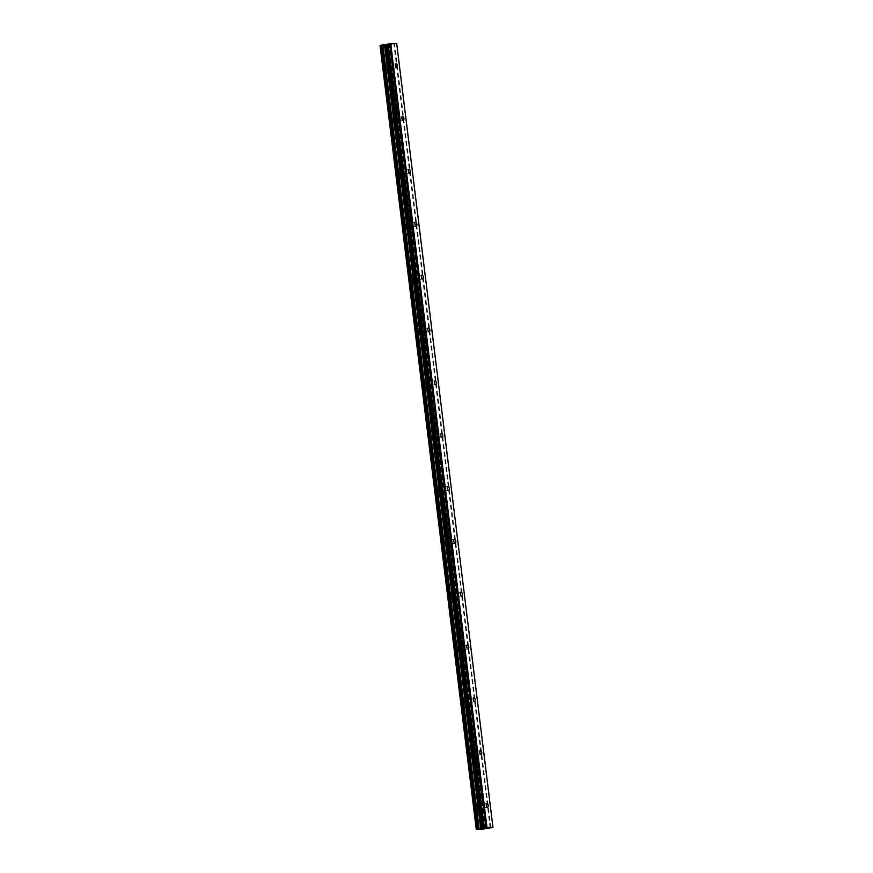 <?xml version="1.0" encoding="UTF-8"?>
<svg xmlns="http://www.w3.org/2000/svg" width="873" height="873" viewBox="0 0 873 873"><rect width="100%" height="100%" fill="white"/><g stroke="black" fill="none" stroke-linecap="round" stroke-linejoin="round"><path stroke-width="0.65" stroke-dasharray="4.37 3.27" d="M390.024 66.959A1.997 0.982 -99.5 0 1 389.347 68.923A1.997 0.982 -99.5 0 1 388.027 66.937A1.997 0.982 -99.5 0 1 388.692 64.973A1.997 0.982 -99.5 0 1 390.024 66.959M383.312 67.603A3.339 1.648 80.5 0 0 385.528 70.909A3.339 1.648 80.5 0 0 386.641 67.647A3.339 1.648 80.5 0 0 384.426 64.329A3.339 1.648 80.5 0 0 383.312 67.603A3.339 1.648 80.5 0 0 385.528 70.92A3.339 1.648 80.5 0 0 386.641 67.647A3.339 1.648 80.5 0 0 384.426 64.329A3.339 1.648 80.5 0 0 383.312 67.603M396.506 119.797A1.997 0.982 -99.5 0 1 395.84 121.751A1.997 0.982 -99.5 0 1 394.509 119.765A1.997 0.982 -99.5 0 1 395.174 117.811A1.997 0.982 -99.5 0 1 396.506 119.797M389.805 120.441A3.339 1.648 80.5 0 0 392.021 123.748A3.339 1.648 80.5 0 0 393.134 120.485A3.339 1.648 80.5 0 0 390.918 117.168A3.339 1.648 80.5 0 0 389.805 120.441A3.339 1.648 80.5 0 0 392.01 123.748A3.339 1.648 80.5 0 0 393.123 120.485A3.339 1.648 80.5 0 0 390.908 117.168A3.339 1.648 80.5 0 0 389.795 120.441M402.988 172.625A1.997 0.982 -99.5 0 1 402.322 174.589A1.997 0.982 -99.5 0 1 401.002 172.603A1.997 0.982 -99.5 0 1 401.667 170.639A1.997 0.982 -99.5 0 1 402.988 172.625M396.287 173.269A3.339 1.648 80.5 0 0 398.503 176.586A3.339 1.648 80.5 0 0 399.616 173.312A3.339 1.648 80.5 0 0 397.401 170.006A3.339 1.648 80.5 0 0 396.287 173.269A3.339 1.648 80.5 0 0 398.503 176.586A3.339 1.648 80.5 0 0 399.605 173.312A3.339 1.648 80.5 0 0 397.39 170.006A3.339 1.648 80.5 0 0 396.287 173.269M409.481 225.463A1.997 0.982 -99.5 0 1 408.815 227.427A1.997 0.982 -99.5 0 1 407.484 225.441A1.997 0.982 -99.5 0 1 408.149 223.477A1.997 0.982 -99.5 0 1 409.481 225.463M402.78 226.107A3.339 1.648 80.5 0 0 404.996 229.413A3.339 1.648 80.5 0 0 406.109 226.151A3.339 1.648 80.5 0 0 403.893 222.833A3.339 1.648 80.5 0 0 402.78 226.107A3.339 1.648 80.5 0 0 404.985 229.424A3.339 1.648 80.5 0 0 406.098 226.151A3.339 1.648 80.5 0 0 403.883 222.833A3.339 1.648 80.5 0 0 402.769 226.107M415.963 278.301A1.997 0.982 -99.5 0 1 415.297 280.255A1.997 0.982 -99.5 0 1 413.977 278.269A1.997 0.982 -99.5 0 1 414.642 276.305A1.997 0.982 -99.5 0 1 415.963 278.301M409.262 278.934A3.339 1.648 80.5 0 0 411.478 282.252A3.339 1.648 80.5 0 0 412.591 278.978A3.339 1.648 80.5 0 0 410.375 275.672A3.339 1.648 80.5 0 0 409.262 278.934A3.339 1.648 80.5 0 0 411.478 282.252A3.339 1.648 80.5 0 0 412.58 278.989A3.339 1.648 80.5 0 0 410.365 275.672A3.339 1.648 80.5 0 0 409.262 278.945M422.456 331.129A1.997 0.982 -99.5 0 1 421.79 333.093A1.997 0.982 -99.5 0 1 420.459 331.107A1.997 0.982 -99.5 0 1 421.124 329.143A1.997 0.982 -99.5 0 1 422.456 331.129M415.755 331.773A3.339 1.648 80.5 0 0 417.971 335.09A3.339 1.648 80.5 0 0 419.084 331.816A3.339 1.648 80.5 0 0 416.868 328.499A3.339 1.648 80.5 0 0 415.755 331.773A3.339 1.648 80.5 0 0 417.96 335.09A3.339 1.648 80.5 0 0 419.073 331.816A3.339 1.648 80.5 0 0 416.858 328.51A3.339 1.648 80.5 0 0 415.744 331.773M428.938 383.967A1.997 0.982 -99.5 0 1 428.272 385.931A1.997 0.982 -99.5 0 1 426.941 383.934A1.997 0.982 -99.5 0 1 427.617 381.981A1.997 0.982 -99.5 0 1 428.938 383.967M422.237 384.611A3.339 1.648 80.5 0 0 424.453 387.918A3.339 1.648 80.5 0 0 425.566 384.655A3.339 1.648 80.5 0 0 423.35 381.337A3.339 1.648 80.5 0 0 422.237 384.611A3.339 1.648 80.5 0 0 424.453 387.918A3.339 1.648 80.5 0 0 425.555 384.655A3.339 1.648 80.5 0 0 423.34 381.337A3.339 1.648 80.5 0 0 422.237 384.611M435.431 436.795A1.997 0.982 -99.5 0 1 434.765 438.759A1.997 0.982 -99.5 0 1 433.434 436.773A1.997 0.982 -99.5 0 1 434.099 434.809A1.997 0.982 -99.5 0 1 435.431 436.795M428.73 437.438A3.339 1.648 80.5 0 0 430.946 440.756A3.339 1.648 80.5 0 0 432.059 437.482A3.339 1.648 80.5 0 0 429.843 434.176A3.339 1.648 80.5 0 0 428.73 437.438M428.719 437.438A3.339 1.648 80.5 0 0 430.935 440.756A3.339 1.648 80.5 0 0 432.048 437.482A3.339 1.648 80.5 0 0 429.832 434.176A3.339 1.648 80.5 0 0 428.719 437.438M441.913 489.633A1.997 0.982 -99.5 0 1 441.247 491.597A1.997 0.982 -99.5 0 1 439.916 489.611A1.997 0.982 -99.5 0 1 440.592 487.647A1.997 0.982 -99.5 0 1 441.913 489.633M435.212 490.277A3.339 1.648 80.5 0 0 437.428 493.594A3.339 1.648 80.5 0 0 438.541 490.32A3.339 1.648 80.5 0 0 436.325 487.003A3.339 1.648 80.5 0 0 435.212 490.277A3.339 1.648 80.5 0 0 437.417 493.594A3.339 1.648 80.5 0 0 438.53 490.32A3.339 1.648 80.5 0 0 436.314 487.014A3.339 1.648 80.5 0 0 435.212 490.277M448.406 542.471A1.997 0.982 -99.5 0 1 447.74 544.436A1.997 0.982 -99.5 0 1 446.409 542.439A1.997 0.982 -99.5 0 1 447.074 540.485A1.997 0.982 -99.5 0 1 448.406 542.471M441.705 543.115A3.339 1.648 80.5 0 0 443.921 546.422A3.339 1.648 80.5 0 0 445.034 543.159A3.339 1.648 80.5 0 0 442.818 539.841A3.339 1.648 80.5 0 0 441.705 543.115A3.339 1.648 80.5 0 0 443.91 546.422A3.339 1.648 80.5 0 0 445.023 543.159A3.339 1.648 80.5 0 0 442.807 539.841A3.339 1.648 80.5 0 0 441.694 543.115M454.888 595.299A1.997 0.982 -99.5 0 1 454.222 597.263A1.997 0.982 -99.5 0 1 452.891 595.277A1.997 0.982 -99.5 0 1 453.567 593.313A1.997 0.982 -99.5 0 1 454.888 595.299M448.187 595.943A3.339 1.648 80.5 0 0 450.403 599.26A3.339 1.648 80.5 0 0 451.516 595.986A3.339 1.648 80.5 0 0 449.3 592.68A3.339 1.648 80.5 0 0 448.187 595.943A3.339 1.648 80.5 0 0 450.392 599.26A3.339 1.648 80.5 0 0 451.505 595.986A3.339 1.648 80.5 0 0 449.289 592.68A3.339 1.648 80.5 0 0 448.176 595.943M461.381 648.137A1.997 0.982 -99.5 0 1 460.715 650.101A1.997 0.982 -99.5 0 1 459.384 648.115A1.997 0.982 -99.5 0 1 460.049 646.151A1.997 0.982 -99.5 0 1 461.381 648.137M454.68 648.781A3.339 1.648 80.5 0 0 456.895 652.087A3.339 1.648 80.5 0 0 457.998 648.825A3.339 1.648 80.5 0 0 455.793 645.507A3.339 1.648 80.5 0 0 454.68 648.781A3.339 1.648 80.5 0 0 456.885 652.098A3.339 1.648 80.5 0 0 457.998 648.825A3.339 1.648 80.5 0 0 455.782 645.507A3.339 1.648 80.5 0 0 454.669 648.781M467.863 700.975A1.997 0.982 -99.5 0 1 467.197 702.929A1.997 0.982 -99.5 0 1 465.866 700.943A1.997 0.982 -99.5 0 1 466.531 698.989A1.997 0.982 -99.5 0 1 467.863 700.975M461.162 701.619A3.339 1.648 80.5 0 0 463.377 704.926A3.339 1.648 80.5 0 0 464.491 701.663A3.339 1.648 80.5 0 0 462.275 698.345A3.339 1.648 80.5 0 0 461.162 701.619A3.339 1.648 80.5 0 0 463.367 704.926A3.339 1.648 80.5 0 0 464.48 701.663A3.339 1.648 80.5 0 0 462.264 698.345A3.339 1.648 80.5 0 0 461.151 701.619M474.355 753.803A1.997 0.982 -99.5 0 1 473.69 755.767A1.997 0.982 -99.5 0 1 472.358 753.781A1.997 0.982 -99.5 0 1 473.024 751.817A1.997 0.982 -99.5 0 1 474.355 753.803M467.655 754.447A3.339 1.648 80.5 0 0 469.87 757.764A3.339 1.648 80.5 0 0 470.973 754.49A3.339 1.648 80.5 0 0 468.757 751.184A3.339 1.648 80.5 0 0 467.655 754.447A3.339 1.648 80.5 0 0 469.86 757.764A3.339 1.648 80.5 0 0 470.973 754.49A3.339 1.648 80.5 0 0 468.757 751.184A3.339 1.648 80.5 0 0 467.644 754.447M480.837 806.641A1.997 0.982 -99.5 0 1 480.172 808.605A1.997 0.982 -99.5 0 1 478.841 806.619A1.997 0.982 -99.5 0 1 479.506 804.655A1.997 0.982 -99.5 0 1 480.837 806.641M474.137 807.285A3.339 1.648 80.5 0 0 476.352 810.591A3.339 1.648 80.5 0 0 477.466 807.329A3.339 1.648 80.5 0 0 475.25 804.011A3.339 1.648 80.5 0 0 474.137 807.285A3.339 1.648 80.5 0 0 476.342 810.602A3.339 1.648 80.5 0 0 477.455 807.329A3.339 1.648 80.5 0 0 475.239 804.011A3.339 1.648 80.5 0 0 474.126 807.285M481.503 806.652A3.339 1.648 -99.5 0 1 480.39 809.915A3.339 1.648 -99.5 0 1 478.175 806.608A3.339 1.648 -99.5 0 1 479.288 803.335A3.339 1.648 -99.5 0 1 481.503 806.652M477.847 807.263A3.339 1.648 -99.5 0 1 476.734 810.537A3.339 1.648 -99.5 0 1 474.519 807.219A3.339 1.648 -99.5 0 1 475.632 803.946A3.339 1.648 -99.5 0 1 477.847 807.263M475.021 753.814A3.339 1.648 -99.5 0 1 473.908 757.087A3.339 1.648 -99.5 0 1 471.693 753.77A3.339 1.648 -99.5 0 1 472.806 750.507A3.339 1.648 -99.5 0 1 475.021 753.814M471.355 754.425A3.339 1.648 -99.5 0 1 470.252 757.699A3.339 1.648 -99.5 0 1 468.037 754.381A3.339 1.648 -99.5 0 1 469.139 751.118A3.339 1.648 -99.5 0 1 471.355 754.425M468.528 700.975A3.339 1.648 -99.5 0 1 467.415 704.249A3.339 1.648 -99.5 0 1 465.2 700.932A3.339 1.648 -99.5 0 1 466.313 697.669A3.339 1.648 -99.5 0 1 468.528 700.975M464.873 701.597A3.339 1.648 -99.5 0 1 463.759 704.86A3.339 1.648 -99.5 0 1 461.544 701.554A3.339 1.648 -99.5 0 1 462.657 698.28A3.339 1.648 -99.5 0 1 464.873 701.597M462.046 648.148A3.339 1.648 -99.5 0 1 460.933 651.411A3.339 1.648 -99.5 0 1 458.718 648.104A3.339 1.648 -99.5 0 1 459.831 644.831A3.339 1.648 -99.5 0 1 462.046 648.148M458.38 648.759A3.339 1.648 -99.5 0 1 457.277 652.033A3.339 1.648 -99.5 0 1 455.062 648.715A3.339 1.648 -99.5 0 1 456.175 645.442A3.339 1.648 -99.5 0 1 458.38 648.759M455.553 595.31A3.339 1.648 -99.5 0 1 454.44 598.583A3.339 1.648 -99.5 0 1 452.225 595.266A3.339 1.648 -99.5 0 1 453.338 592.003A3.339 1.648 -99.5 0 1 455.553 595.31M451.898 595.921A3.339 1.648 -99.5 0 1 450.784 599.194A3.339 1.648 -99.5 0 1 448.569 595.877A3.339 1.648 -99.5 0 1 449.682 592.614A3.339 1.648 -99.5 0 1 451.898 595.921M449.071 542.482A3.339 1.648 -99.5 0 1 447.958 545.745A3.339 1.648 -99.5 0 1 445.743 542.439A3.339 1.648 -99.5 0 1 446.856 539.165A3.339 1.648 -99.5 0 1 449.071 542.482M445.416 543.093A3.339 1.648 -99.5 0 1 444.302 546.356A3.339 1.648 -99.5 0 1 442.087 543.05A3.339 1.648 -99.5 0 1 443.2 539.776A3.339 1.648 -99.5 0 1 445.416 543.093M442.578 489.644A3.339 1.648 -99.5 0 1 441.465 492.918A3.339 1.648 -99.5 0 1 439.25 489.6A3.339 1.648 -99.5 0 1 440.363 486.326A3.339 1.648 -99.5 0 1 442.578 489.644M438.923 490.255A3.339 1.648 -99.5 0 1 437.81 493.529A3.339 1.648 -99.5 0 1 435.594 490.211A3.339 1.648 -99.5 0 1 436.707 486.948A3.339 1.648 -99.5 0 1 438.923 490.255M436.096 436.806A3.339 1.648 -99.5 0 1 434.983 440.079A3.339 1.648 -99.5 0 1 432.768 436.762A3.339 1.648 -99.5 0 1 433.881 433.499A3.339 1.648 -99.5 0 1 436.096 436.806M432.441 437.428A3.339 1.648 -99.5 0 1 431.327 440.69A3.339 1.648 -99.5 0 1 429.112 437.373A3.339 1.648 -99.5 0 1 430.225 434.11A3.339 1.648 -99.5 0 1 432.441 437.428M429.603 383.978A3.339 1.648 -99.5 0 1 428.501 387.241A3.339 1.648 -99.5 0 1 426.286 383.934A3.339 1.648 -99.5 0 1 427.388 380.661A3.339 1.648 -99.5 0 1 429.603 383.978M425.948 384.589A3.339 1.648 -99.5 0 1 424.835 387.852A3.339 1.648 -99.5 0 1 422.619 384.546A3.339 1.648 -99.5 0 1 423.732 381.272A3.339 1.648 -99.5 0 1 425.948 384.589M423.121 331.14A3.339 1.648 -99.5 0 1 422.008 334.414A3.339 1.648 -99.5 0 1 419.793 331.096A3.339 1.648 -99.5 0 1 420.906 327.822A3.339 1.648 -99.5 0 1 423.121 331.14M419.466 331.751A3.339 1.648 -99.5 0 1 418.353 335.025A3.339 1.648 -99.5 0 1 416.137 331.707A3.339 1.648 -99.5 0 1 417.25 328.444A3.339 1.648 -99.5 0 1 419.466 331.751M416.628 278.301A3.339 1.648 -99.5 0 1 415.526 281.575A3.339 1.648 -99.5 0 1 413.311 278.258A3.339 1.648 -99.5 0 1 414.413 274.995A3.339 1.648 -99.5 0 1 416.628 278.301M412.973 278.923A3.339 1.648 -99.5 0 1 411.86 282.186A3.339 1.648 -99.5 0 1 409.644 278.88A3.339 1.648 -99.5 0 1 410.757 275.606A3.339 1.648 -99.5 0 1 412.973 278.923M410.146 225.474A3.339 1.648 -99.5 0 1 409.033 228.737A3.339 1.648 -99.5 0 1 406.818 225.43A3.339 1.648 -99.5 0 1 407.931 222.157A3.339 1.648 -99.5 0 1 410.146 225.474M406.491 226.085A3.339 1.648 -99.5 0 1 405.378 229.359A3.339 1.648 -99.5 0 1 403.162 226.042A3.339 1.648 -99.5 0 1 404.275 222.768A3.339 1.648 -99.5 0 1 406.491 226.085M403.653 172.636A3.339 1.648 -99.5 0 1 402.551 175.91A3.339 1.648 -99.5 0 1 400.336 172.592A3.339 1.648 -99.5 0 1 401.438 169.329A3.339 1.648 -99.5 0 1 403.653 172.636M399.998 173.247A3.339 1.648 -99.5 0 1 398.885 176.521A3.339 1.648 -99.5 0 1 396.669 173.203A3.339 1.648 -99.5 0 1 397.782 169.94A3.339 1.648 -99.5 0 1 399.998 173.247M397.171 119.797A3.339 1.648 -99.5 0 1 396.058 123.071A3.339 1.648 -99.5 0 1 393.843 119.754A3.339 1.648 -99.5 0 1 394.956 116.491A3.339 1.648 -99.5 0 1 397.171 119.797M393.516 120.419A3.339 1.648 -99.5 0 1 392.403 123.682A3.339 1.648 -99.5 0 1 390.187 120.376A3.339 1.648 -99.5 0 1 391.3 117.102A3.339 1.648 -99.5 0 1 393.516 120.419M390.678 66.97A3.339 1.648 -99.5 0 1 389.576 70.233A3.339 1.648 -99.5 0 1 387.361 66.926A3.339 1.648 -99.5 0 1 388.474 63.653A3.339 1.648 -99.5 0 1 390.678 66.97M387.023 67.581A3.339 1.648 -99.5 0 1 385.91 70.855A3.339 1.648 -99.5 0 1 383.694 67.537A3.339 1.648 -99.5 0 1 384.807 64.264A3.339 1.648 -99.5 0 1 387.023 67.581M485.039 828.379L483.347 828.542M484.679 828.379L486.086 828.204M485.421 828.193L486.326 828.182M483.369 828.444L482.442 828.488M482.278 828.51L484.799 828.182M485.093 828.171L484.111 828.182M386.139 44.796L387.034 44.654L386.139 44.796M387.186 44.621L388.081 44.479L387.186 44.632M388.081 44.479L388.758 44.479L388.081 44.479M388.9 44.458L385.899 44.829L388.9 44.458M387.59 44.85L389.838 44.468L387.59 44.85M389.838 44.468L387.798 44.796L389.838 44.479M380.039 45.571L387.208 45.363L396.746 43.726M389.413 44.818L485.65 828.532L389.413 44.818M484.875 828.706L388.649 45.058L484.864 828.706M388.387 45.167L484.602 828.848L388.387 45.167M477.073 829.001L380.846 45.287L477.04 828.979M480.739 829.35L384.513 45.636M480.783 829.35L384.556 45.636M480.968 829.328L384.742 45.614M485.366 828.597L389.14 44.883M492.743 827.539L396.517 43.825M482.507 829.164L386.281 45.461M482.878 829.132L386.652 45.418M482.998 829.11L386.772 45.407M483.347 829.077L387.121 45.363M483.446 829.066L387.208 45.363M483.86 829.023L387.634 45.309M484.439 828.924L388.212 45.221M484.57 828.859L388.343 45.156L484.57 828.859M484.679 828.826L388.452 45.123M484.777 828.815L388.55 45.101M485.704 828.499L389.478 44.796M485.868 828.466L389.642 44.752M487.069 828.27L390.842 44.556M487.33 828.226L391.104 44.523M490.135 827.953L393.909 44.239M490.801 827.855L394.574 44.152M396.757 67.679L389.347 68.923M403.25 120.518L395.84 121.751M409.732 173.345L402.322 174.589M416.225 226.183L408.815 227.427M422.707 279.022L415.297 280.255M429.2 331.849L421.79 333.093M435.682 384.687L428.272 385.931M442.175 437.515L434.765 438.759M448.657 490.353L441.247 491.597M455.149 543.192L447.74 544.436M461.631 596.019L454.222 597.263M468.124 648.857L460.715 650.101M474.606 701.696L467.197 702.929M481.099 754.523L473.69 755.767M487.581 807.361L480.172 808.605M480.39 809.915L476.734 810.537M473.908 757.087L470.252 757.699M467.415 704.249L463.759 704.86M460.933 651.411L457.277 652.033M454.44 598.583L450.784 599.194M447.958 545.745L444.302 546.356M441.465 492.918L437.81 493.529M434.983 440.079L431.327 440.69M428.501 387.241L424.835 387.852M422.008 334.414L418.353 335.025M415.526 281.575L411.86 282.186M409.033 228.737L405.378 229.359M402.551 175.91L398.885 176.521M396.058 123.071L392.403 123.682M389.576 70.233L385.91 70.855M388.474 63.653L384.807 64.264M394.956 116.491L391.3 117.102M401.438 169.329L397.782 169.94M407.931 222.157L404.275 222.768M414.413 274.995L410.757 275.606M420.906 327.822L417.25 328.444M427.388 380.661L423.732 381.272M433.881 433.499L430.225 434.11M440.363 486.326L436.707 486.948M446.856 539.165L443.2 539.776M453.338 592.003L449.682 592.614M459.831 644.831L456.175 645.442M466.313 697.669L462.657 698.28M472.806 750.507L469.139 751.118M479.288 803.335L475.632 803.946M486.916 803.411L479.506 804.655M480.434 750.573L473.024 751.817M473.941 697.745L466.531 698.989M467.459 644.907L460.049 646.151M460.966 592.069L453.567 593.313M454.484 539.241L447.074 540.485M448.002 486.403L440.592 487.647M441.509 433.575L434.099 434.809M435.027 380.737L427.617 381.981M428.534 327.899L421.124 329.143M422.052 275.071L414.642 276.305M415.559 222.233L408.149 223.477M409.077 169.395L401.667 170.639M402.584 116.567L395.174 117.811M396.102 63.729L388.692 64.973M476.822 829.11L380.595 45.407M484.821 828.75L388.594 45.036"/><path stroke-width="1.31" d="M397.422 65.715A1.997 0.982 -99.5 0 1 396.757 67.679A1.997 0.982 -99.5 0 1 395.436 65.693A1.997 0.982 -99.5 0 1 396.102 63.729A1.997 0.982 -99.5 0 1 397.422 65.715M403.915 118.553A1.997 0.982 -99.5 0 1 403.25 120.518A1.997 0.982 -99.5 0 1 401.918 118.521A1.997 0.982 -99.5 0 1 402.584 116.567A1.997 0.982 -99.5 0 1 403.915 118.553M410.397 171.381A1.997 0.982 -99.5 0 1 409.732 173.345A1.997 0.982 -99.5 0 1 408.411 171.359A1.997 0.982 -99.5 0 1 409.077 169.395A1.997 0.982 -99.5 0 1 410.397 171.381M416.89 224.219A1.997 0.982 -99.5 0 1 416.225 226.183A1.997 0.982 -99.5 0 1 414.893 224.197A1.997 0.982 -99.5 0 1 415.559 222.233A1.997 0.982 -99.5 0 1 416.89 224.219M423.372 277.057A1.997 0.982 -99.5 0 1 422.707 279.022A1.997 0.982 -99.5 0 1 421.386 277.025A1.997 0.982 -99.5 0 1 422.052 275.071A1.997 0.982 -99.5 0 1 423.372 277.057M429.865 329.885A1.997 0.982 -99.5 0 1 429.2 331.849A1.997 0.982 -99.5 0 1 427.868 329.863A1.997 0.982 -99.5 0 1 428.534 327.899A1.997 0.982 -99.5 0 1 429.865 329.885M436.347 382.723A1.997 0.982 -99.5 0 1 435.682 384.687A1.997 0.982 -99.5 0 1 434.35 382.701A1.997 0.982 -99.5 0 1 435.027 380.737A1.997 0.982 -99.5 0 1 436.347 382.723M442.84 435.562A1.997 0.982 -99.5 0 1 442.175 437.515A1.997 0.982 -99.5 0 1 440.843 435.529A1.997 0.982 -99.5 0 1 441.509 433.575A1.997 0.982 -99.5 0 1 442.84 435.562M449.322 488.389A1.997 0.982 -99.5 0 1 448.657 490.353A1.997 0.982 -99.5 0 1 447.325 488.367A1.997 0.982 -99.5 0 1 448.002 486.403A1.997 0.982 -99.5 0 1 449.322 488.389M455.815 541.227A1.997 0.982 -99.5 0 1 455.149 543.192A1.997 0.982 -99.5 0 1 453.818 541.205A1.997 0.982 -99.5 0 1 454.484 539.241A1.997 0.982 -99.5 0 1 455.815 541.227M462.297 594.066A1.997 0.982 -99.5 0 1 461.631 596.019A1.997 0.982 -99.5 0 1 460.3 594.033A1.997 0.982 -99.5 0 1 460.966 592.069A1.997 0.982 -99.5 0 1 462.297 594.066M468.79 646.893A1.997 0.982 -99.5 0 1 468.124 648.857A1.997 0.982 -99.5 0 1 466.793 646.871A1.997 0.982 -99.5 0 1 467.459 644.907A1.997 0.982 -99.5 0 1 468.79 646.893M475.272 699.731A1.997 0.982 -99.5 0 1 474.606 701.696A1.997 0.982 -99.5 0 1 473.275 699.699A1.997 0.982 -99.5 0 1 473.941 697.745A1.997 0.982 -99.5 0 1 475.272 699.731M481.765 752.57A1.997 0.982 -99.5 0 1 481.099 754.523A1.997 0.982 -99.5 0 1 479.768 752.537A1.997 0.982 -99.5 0 1 480.434 750.573A1.997 0.982 -99.5 0 1 481.765 752.57M488.247 805.397A1.997 0.982 -99.5 0 1 487.581 807.361A1.997 0.982 -99.5 0 1 486.25 805.375A1.997 0.982 -99.5 0 1 486.916 803.411A1.997 0.982 -99.5 0 1 488.247 805.397M484.079 828.564L485.039 828.379M484.679 828.379L486.086 828.204M485.421 828.204L486.326 828.182M483.347 828.542L484.079 828.553M482.3 828.542L482.911 828.499M484.111 828.182L484.799 828.182M482.442 828.499L485.093 828.171M476.298 829.263L486.097 827.44L492.972 827.44L482.878 829.132L476.254 829.295L380.039 45.571L476.265 829.285M492.972 827.44L396.746 43.726L390.711 43.65L380.519 45.374L476.767 829.077L380.519 45.374M380.803 45.276L477.04 828.979L380.803 45.276M486.097 827.44L389.871 43.737M486.938 827.364L390.711 43.65M481.132 828.466L384.906 44.763M480.685 828.532L384.458 44.818M484.155 827.768L387.918 44.065M483.74 827.866L387.514 44.152M482.998 828.171L386.772 44.468M482.834 828.215L386.608 44.501M481.645 828.412L385.408 44.698M481.372 828.444L385.146 44.741M479.124 828.695L382.898 44.981M478.764 828.728L382.538 45.025M478.644 828.75L382.418 45.036M478.317 828.783L382.079 45.08M478.186 828.793L381.959 45.08M477.782 828.837L381.556 45.134M477.204 828.935L380.977 45.221M476.964 829.034L380.737 45.32M476.865 829.055L380.639 45.341"/></g></svg>

